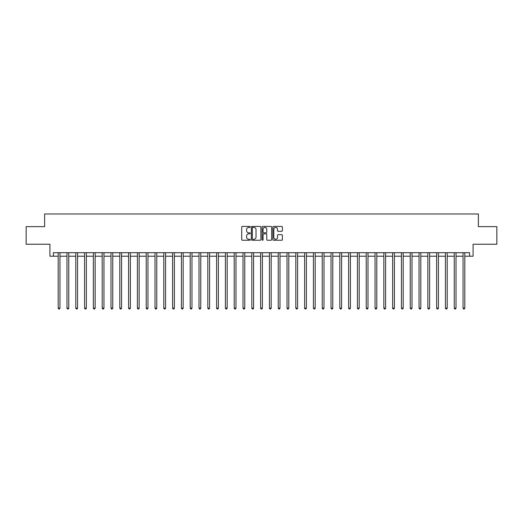 <?xml version="1.0" encoding="UTF-8"?>
<svg xmlns="http://www.w3.org/2000/svg" width="523" height="523" viewBox="0 0 523 523"><rect width="100%" height="100%" fill="white"/><g stroke="black" fill="none" stroke-linecap="round" stroke-linejoin="round"><path stroke-width="0.78" d="M250.236 226.91A0.484 0.484 0 0 0 249.752 226.426L242.411 226.426A0.693 0.693 0 0 0 241.718 227.113L241.718 239.554A0.693 0.693 0 0 0 242.411 240.247L249.752 240.247A0.484 0.484 0 0 0 250.236 239.763A0.484 0.484 0 0 0 249.752 239.279L248.798 239.279A2.21 2.21 0 0 1 246.588 237.069L246.588 236.03A2.21 2.21 0 0 1 248.798 233.82L249.752 233.82A0.484 0.484 0 0 0 250.236 233.336A0.484 0.484 0 0 0 249.752 232.853L248.798 232.853A2.21 2.21 0 0 1 246.588 230.643L246.588 229.604A2.21 2.21 0 0 1 248.798 227.394L249.752 227.394A0.484 0.484 0 0 0 250.236 226.91M281.701 231.297A0.693 0.693 0 0 0 282.387 230.604L282.387 227.113A0.693 0.693 0 0 0 281.701 226.426L273.542 226.426A0.693 0.693 0 0 0 272.849 227.113L272.849 239.554A0.693 0.693 0 0 0 273.542 240.247L281.701 240.247A0.693 0.693 0 0 0 282.387 239.554L282.387 235.337A0.693 0.693 0 0 0 281.701 234.65L278.21 234.65A0.693 0.693 0 0 0 277.517 235.337L277.517 237.429A1.85 1.85 0 0 1 275.667 239.279A1.85 1.85 0 0 1 273.817 237.429L273.817 229.237A1.85 1.85 0 0 1 275.667 227.394A1.85 1.85 0 0 1 277.517 229.237L277.517 230.604A0.693 0.693 0 0 0 278.21 231.297L281.701 231.297M53.438 256.218L53.438 252.701L469.562 252.701L469.562 256.218L473.086 256.218L473.086 244.248L496.85 244.248L496.85 226.649L478.368 226.649L478.368 213.972L44.632 213.972L44.632 226.649L26.15 226.649L26.15 244.248L49.914 244.248L49.914 256.218L58.19 256.218M260.892 227.113A0.693 0.693 0 0 0 260.206 226.426L252.047 226.426A0.693 0.693 0 0 0 251.36 227.113L251.36 239.554A0.693 0.693 0 0 0 252.047 240.247L260.206 240.247A0.693 0.693 0 0 0 260.892 239.554L260.892 227.113M262.794 226.426L270.953 226.426A0.693 0.693 0 0 1 271.64 227.113L271.64 239.554A0.693 0.693 0 0 1 270.953 240.247L267.462 240.247A0.693 0.693 0 0 1 266.769 239.554L266.769 234.513A0.693 0.693 0 0 0 266.076 233.82L263.762 233.82A0.693 0.693 0 0 0 263.076 234.513L263.076 239.763A0.484 0.484 0 0 1 262.592 240.247A0.484 0.484 0 0 1 262.108 239.763L262.108 227.113A0.693 0.693 0 0 1 262.794 226.426M59.949 256.218L66.99 256.218M68.748 256.218L75.789 256.218M77.548 256.218L84.589 256.218M86.354 256.218L93.395 256.218M95.153 256.218L102.194 256.218M103.953 256.218L110.994 256.218M112.759 256.218L119.8 256.218M121.558 256.218L128.599 256.218M130.358 256.218L137.399 256.218M139.157 256.218L146.205 256.218M147.963 256.218L155.004 256.218M156.763 256.218L163.804 256.218M165.562 256.218L172.603 256.218M174.368 256.218L181.409 256.218M183.168 256.218L190.209 256.218M191.967 256.218L199.008 256.218M200.773 256.218L207.814 256.218M209.573 256.218L216.614 256.218M218.372 256.218L225.413 256.218M227.172 256.218L234.212 256.218M235.978 256.218L243.018 256.218M244.777 256.218L251.818 256.218M253.577 256.218L260.617 256.218M262.383 256.218L269.423 256.218M271.182 256.218L278.223 256.218M279.982 256.218L287.022 256.218M288.788 256.218L295.828 256.218M297.587 256.218L304.628 256.218M306.386 256.218L313.427 256.218M315.186 256.218L322.227 256.218M323.992 256.218L331.033 256.218M332.791 256.218L339.832 256.218M341.591 256.218L348.632 256.218M350.397 256.218L357.438 256.218M359.196 256.218L366.237 256.218M367.996 256.218L375.037 256.218M376.795 256.218L383.843 256.218M385.601 256.218L392.642 256.218M394.401 256.218L401.442 256.218M403.2 256.218L410.241 256.218M412.006 256.218L419.047 256.218M420.806 256.218L427.847 256.218M429.605 256.218L436.646 256.218M438.411 256.218L445.452 256.218M447.211 256.218L454.252 256.218M456.01 256.218L463.051 256.218M464.81 256.218L469.562 256.218M252.812 227.394A0.484 0.484 0 0 0 252.328 227.878L252.328 238.795A0.484 0.484 0 0 0 252.812 239.279L253.812 239.279A2.21 2.21 0 0 0 256.022 237.069L256.022 229.604A2.21 2.21 0 0 0 253.812 227.394L252.812 227.394M266.769 229.277A1.85 1.85 0 0 0 264.919 227.427A1.85 1.85 0 0 0 263.076 229.277L263.076 232.16A0.693 0.693 0 0 0 263.762 232.853L266.076 232.853A0.693 0.693 0 0 0 266.769 232.16L266.769 229.277M60.034 252.701L60.001 252.786A0.706 0.706 90 0 0 59.949 253.054L59.949 308.112L58.19 308.112L58.19 253.054A0.706 0.706 90 0 0 58.138 252.786L58.099 252.701M59.949 308.112L59.419 309.028L58.713 309.028L58.19 308.112M68.833 252.701L68.801 252.786A0.706 0.706 90.2 0 0 68.748 253.054L68.748 308.112L66.99 308.112L66.99 253.054A0.706 0.706 90.2 0 0 66.937 252.786L66.905 252.701M68.748 308.112L68.219 309.028L67.519 309.028L66.99 308.112M77.639 252.701L77.6 252.786A0.706 0.706 90.2 0 0 77.548 253.054L77.548 308.112L75.789 308.112L75.789 253.054A0.706 0.706 90.2 0 0 75.737 252.786L75.704 252.701M77.548 308.112L77.025 309.028L76.319 309.028L75.789 308.112M86.439 252.701L86.4 252.786A0.706 0.706 90.2 0 0 86.354 253.054L86.354 308.112L84.589 308.112L84.589 253.054A0.706 0.706 90.2 0 0 84.543 252.786L84.504 252.701M86.354 308.112L85.824 309.028L85.118 309.028L84.589 308.112M95.238 252.701L95.206 252.786A0.706 0.706 90.2 0 0 95.153 253.054L95.153 308.112L93.395 308.112L93.395 253.054A0.706 0.706 90.2 0 0 93.342 252.786L93.303 252.701M95.153 308.112L94.624 309.028L93.918 309.028L93.395 308.112M104.044 252.701L104.005 252.786A0.706 0.706 90.2 0 0 103.953 253.054L103.953 308.112L102.194 308.112L102.194 253.054A0.706 0.706 90.2 0 0 102.142 252.786L102.109 252.701M103.953 308.112L103.423 309.028L102.724 309.028L102.194 308.112M112.844 252.701L112.805 252.786A0.706 0.706 90.2 0 0 112.759 253.054L112.759 308.112L110.994 308.112L110.994 253.054A0.706 0.706 90.2 0 0 110.948 252.786L110.909 252.701M112.759 308.112L112.229 309.028L111.523 309.028L110.994 308.112M121.643 252.701L121.611 252.786A0.706 0.706 90.2 0 0 121.558 253.054L121.558 308.112L119.8 308.112L119.8 253.054A0.706 0.706 90.2 0 0 119.747 252.786L119.708 252.701M121.558 308.112L121.029 309.028L120.323 309.028L119.8 308.112M130.443 252.701L130.41 252.786A0.706 0.706 90.2 0 0 130.358 253.054L130.358 308.112L128.599 308.112L128.599 253.054A0.706 0.706 90.2 0 0 128.547 252.786L128.514 252.701M130.358 308.112L129.828 309.028L129.129 309.028L128.599 308.112M139.249 252.701L139.21 252.786A0.706 0.706 90.2 0 0 139.157 253.054L139.157 308.112L137.399 308.112L137.399 253.054A0.706 0.706 90.2 0 0 137.346 252.786L137.314 252.701M139.157 308.112L138.634 309.028L137.928 309.028L137.399 308.112M148.048 252.701L148.016 252.786A0.706 0.706 90.2 0 0 147.963 253.054L147.963 308.112L146.205 308.112L146.205 253.054A0.706 0.706 90.2 0 0 146.152 252.786L146.113 252.701M147.963 308.112L147.434 309.028L146.728 309.028L146.205 308.112M156.848 252.701L156.815 252.786A0.706 0.706 90.2 0 0 156.763 253.054L156.763 308.112L155.004 308.112L155.004 253.054A0.706 0.706 90.2 0 0 154.952 252.786L154.919 252.701M156.763 308.112L156.233 309.028L155.534 309.028L155.004 308.112M165.654 252.701L165.614 252.786A0.706 0.706 90.2 0 0 165.562 253.054L165.562 308.112L163.804 308.112L163.804 253.054A0.706 0.706 90.2 0 0 163.751 252.786L163.719 252.701M165.562 308.112L165.039 309.028L164.333 309.028L163.804 308.112M174.453 252.701L174.414 252.786A0.706 0.706 90.2 0 0 174.368 253.054L174.368 308.112L172.603 308.112L172.603 253.054A0.706 0.706 90.2 0 0 172.557 252.786L172.518 252.701M174.368 308.112L173.839 309.028L173.133 309.028L172.603 308.112M183.253 252.701L183.22 252.786A0.706 0.706 90.2 0 0 183.168 253.054L183.168 308.112L181.409 308.112L181.409 253.054A0.706 0.706 90.2 0 0 181.357 252.786L181.318 252.701M183.168 308.112L182.638 309.028L181.932 309.028L181.409 308.112M192.059 252.701L192.019 252.786A0.706 0.706 90.2 0 0 191.967 253.054L191.967 308.112L190.209 308.112L190.209 253.054A0.706 0.706 90.2 0 0 190.156 252.786L190.124 252.701M191.967 308.112L191.438 309.028L190.738 309.028L190.209 308.112M200.858 252.701L200.819 252.786A0.706 0.706 90.2 0 0 200.773 253.054L200.773 308.112L199.008 308.112L199.008 253.054A0.706 0.706 90.2 0 0 198.962 252.786L198.923 252.701M200.773 308.112L200.244 309.028L199.538 309.028L199.008 308.112M209.658 252.701L209.625 252.786A0.706 0.706 90.2 0 0 209.573 253.054L209.573 308.112L207.814 308.112L207.814 253.054A0.706 0.706 90.2 0 0 207.762 252.786L207.723 252.701M209.573 308.112L209.043 309.028L208.337 309.028L207.814 308.112M218.457 252.701L218.424 252.786A0.706 0.706 90.2 0 0 218.372 253.054L218.372 308.112L216.614 308.112L216.614 253.054A0.706 0.706 90.2 0 0 216.561 252.786L216.529 252.701M218.372 308.112L217.843 309.028L217.143 309.028L216.614 308.112M227.263 252.701L227.224 252.786A0.706 0.706 90.2 0 0 227.172 253.054L227.172 308.112L225.413 308.112L225.413 253.054A0.706 0.706 90.2 0 0 225.361 252.786L225.328 252.701M227.172 308.112L226.649 309.028L225.943 309.028L225.413 308.112M236.063 252.701L236.03 252.786A0.706 0.706 90.2 0 0 235.978 253.054L235.978 308.112L234.212 308.112L234.212 253.054A0.706 0.706 90.2 0 0 234.167 252.786L234.127 252.701M235.978 308.112L235.448 309.028L234.742 309.028L234.212 308.112M244.862 252.701L244.829 252.786A0.706 0.706 90.2 0 0 244.777 253.054L244.777 308.112L243.018 308.112L243.018 253.054A0.706 0.706 90.2 0 0 242.966 252.786L242.927 252.701M244.777 308.112L244.248 309.028L243.548 309.028L243.018 308.112M253.668 252.701L253.629 252.786A0.706 0.706 90.2 0 0 253.577 253.054L253.577 308.112L251.818 308.112L251.818 253.054A0.706 0.706 90.2 0 0 251.766 252.786L251.733 252.701M253.577 308.112L253.054 309.028L252.348 309.028L251.818 308.112M262.468 252.701L262.428 252.786A0.706 0.706 90.2 0 0 262.383 253.054L262.383 308.112L260.617 308.112L260.617 253.054A0.706 0.706 90.2 0 0 260.572 252.786L260.532 252.701M262.383 308.112L261.853 309.028L261.147 309.028L260.617 308.112M271.267 252.701L271.234 252.786A0.706 0.706 90.2 0 0 271.182 253.054L271.182 308.112L269.423 308.112L269.423 253.054A0.706 0.706 90.2 0 0 269.371 252.786L269.332 252.701M271.182 308.112L270.653 309.028L269.946 309.028L269.423 308.112M280.073 252.701L280.034 252.786A0.706 0.706 90.2 0 0 279.982 253.054L279.982 308.112L278.223 308.112L278.223 253.054A0.706 0.706 90.2 0 0 278.171 252.786L278.138 252.701M279.982 308.112L279.452 309.028L278.752 309.028L278.223 308.112M288.873 252.701L288.833 252.786A0.706 0.706 90.2 0 0 288.788 253.054L288.788 308.112L287.022 308.112L287.022 253.054A0.706 0.706 90.2 0 0 286.97 252.786L286.937 252.701M288.788 308.112L288.258 309.028L287.552 309.028L287.022 308.112M297.672 252.701L297.639 252.786A0.706 0.706 90.2 0 0 297.587 253.054L297.587 308.112L295.828 308.112L295.828 253.054A0.706 0.706 90.2 0 0 295.776 252.786L295.737 252.701M297.587 308.112L297.057 309.028L296.351 309.028L295.828 308.112M306.471 252.701L306.439 252.786A0.706 0.706 90.2 0 0 306.386 253.054L306.386 308.112L304.628 308.112L304.628 253.054A0.706 0.706 90.2 0 0 304.576 252.786L304.543 252.701M306.386 308.112L305.857 309.028L305.157 309.028L304.628 308.112M315.277 252.701L315.238 252.786A0.706 0.706 90.2 0 0 315.186 253.054L315.186 308.112L313.427 308.112L313.427 253.054A0.706 0.706 90.2 0 0 313.375 252.786L313.342 252.701M315.186 308.112L314.663 309.028L313.957 309.028L313.427 308.112M324.077 252.701L324.038 252.786A0.706 0.706 90.2 0 0 323.992 253.054L323.992 308.112L322.227 308.112L322.227 253.054A0.706 0.706 90.2 0 0 322.181 252.786L322.142 252.701M323.992 308.112L323.462 309.028L322.756 309.028L322.227 308.112M332.876 252.701L332.844 252.786A0.706 0.706 90.2 0 0 332.791 253.054L332.791 308.112L331.033 308.112L331.033 253.054A0.706 0.706 90.2 0 0 330.981 252.786L330.941 252.701M332.791 308.112L332.262 309.028L331.562 309.028L331.033 308.112M341.682 252.701L341.643 252.786A0.706 0.706 90.2 0 0 341.591 253.054L341.591 308.112L339.832 308.112L339.832 253.054A0.706 0.706 90.2 0 0 339.78 252.786L339.747 252.701M341.591 308.112L341.068 309.028L340.362 309.028L339.832 308.112M350.482 252.701L350.443 252.786A0.706 0.706 90.2 0 0 350.397 253.054L350.397 308.112L348.632 308.112L348.632 253.054A0.706 0.706 90.2 0 0 348.586 252.786L348.547 252.701M350.397 308.112L349.867 309.028L349.161 309.028L348.632 308.112M359.281 252.701L359.249 252.786A0.706 0.706 90.2 0 0 359.196 253.054L359.196 308.112L357.438 308.112L357.438 253.054A0.706 0.706 90.2 0 0 357.386 252.786L357.346 252.701M359.196 308.112L358.667 309.028L357.961 309.028L357.438 308.112M368.081 252.701L368.048 252.786A0.706 0.706 90.2 0 0 367.996 253.054L367.996 308.112L366.237 308.112L366.237 253.054A0.706 0.706 90.2 0 0 366.185 252.786L366.152 252.701M367.996 308.112L367.466 309.028L366.767 309.028L366.237 308.112M376.887 252.701L376.848 252.786A0.706 0.706 90.2 0 0 376.795 253.054L376.795 308.112L375.037 308.112L375.037 253.054A0.706 0.706 90.2 0 0 374.984 252.786L374.952 252.701M376.795 308.112L376.272 309.028L375.566 309.028L375.037 308.112M385.686 252.701L385.654 252.786A0.706 0.706 90.2 0 0 385.601 253.054L385.601 308.112L383.843 308.112L383.843 253.054A0.706 0.706 90.2 0 0 383.79 252.786L383.751 252.701M385.601 308.112L385.072 309.028L384.366 309.028L383.843 308.112M394.486 252.701L394.453 252.786A0.706 0.706 90.2 0 0 394.401 253.054L394.401 308.112L392.642 308.112L392.642 253.054A0.706 0.706 90.2 0 0 392.59 252.786L392.557 252.701M394.401 308.112L393.871 309.028L393.172 309.028L392.642 308.112M403.292 252.701L403.253 252.786A0.706 0.706 90.2 0 0 403.2 253.054L403.2 308.112L401.442 308.112L401.442 253.054A0.706 0.706 90.2 0 0 401.389 252.786L401.357 252.701M403.2 308.112L402.677 309.028L401.971 309.028L401.442 308.112M412.091 252.701L412.052 252.786A0.706 0.706 90.2 0 0 412.006 253.054L412.006 308.112L410.241 308.112L410.241 253.054A0.706 0.706 90.2 0 0 410.195 252.786L410.156 252.701M412.006 308.112L411.477 309.028L410.771 309.028L410.241 308.112M420.891 252.701L420.858 252.786A0.706 0.706 90.2 0 0 420.806 253.054L420.806 308.112L419.047 308.112L419.047 253.054A0.706 0.706 90.2 0 0 418.995 252.786L418.956 252.701M420.806 308.112L420.276 309.028L419.577 309.028L419.047 308.112M429.697 252.701L429.658 252.786A0.706 0.706 90.2 0 0 429.605 253.054L429.605 308.112L427.847 308.112L427.847 253.054A0.706 0.706 90.2 0 0 427.794 252.786L427.762 252.701M429.605 308.112L429.082 309.028L428.376 309.028L427.847 308.112M438.496 252.701L438.457 252.786A0.706 0.706 90.2 0 0 438.411 253.054L438.411 308.112L436.646 308.112L436.646 253.054A0.706 0.706 90.2 0 0 436.6 252.786L436.561 252.701M438.411 308.112L437.882 309.028L437.176 309.028L436.646 308.112M447.296 252.701L447.263 252.786A0.706 0.706 90.2 0 0 447.211 253.054L447.211 308.112L445.452 308.112L445.452 253.054A0.706 0.706 90.2 0 0 445.4 252.786L445.361 252.701M447.211 308.112L446.681 309.028L445.975 309.028L445.452 308.112M456.095 252.701L456.063 252.786A0.706 0.706 90.2 0 0 456.01 253.054L456.01 308.112L454.252 308.112L454.252 253.054A0.706 0.706 90.2 0 0 454.199 252.786L454.167 252.701M456.01 308.112L455.481 309.028L454.781 309.028L454.252 308.112M464.901 252.701L464.862 252.786A0.706 0.706 90.2 0 0 464.81 253.054L464.81 308.112L463.051 308.112L463.051 253.054A0.706 0.706 90.2 0 0 462.999 252.786L462.966 252.701M464.81 308.112L464.287 309.028L463.581 309.028L463.051 308.112"/></g></svg>
